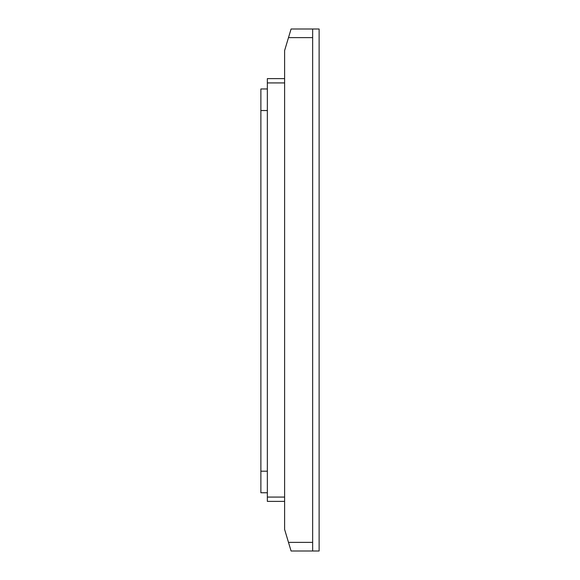 <?xml version="1.0" encoding="UTF-8"?>
<svg xmlns="http://www.w3.org/2000/svg" width="580" height="580" viewBox="0 0 580 580"><rect width="100%" height="100%" fill="white"/><g stroke="black" fill="none" stroke-linecap="round" stroke-linejoin="round"><path stroke-width="0.87" d="M312.649 551L319.123 551L319.123 29L312.649 29L312.649 551L291.08 551L284.606 529.431L284.606 501.388L267.351 501.388L267.351 78.612L284.606 78.612L284.606 501.388M312.649 37.627L288.492 37.627L284.606 50.569L284.606 78.612M288.492 37.627L291.08 29L312.649 29M267.351 492.761L260.877 492.761L260.877 88.965L267.351 88.965M288.492 542.372L312.649 542.372M284.606 82.925L267.351 82.925M267.351 497.075L284.606 497.075M267.351 110.534L260.877 110.534M260.877 471.192L267.351 471.192"/></g></svg>
